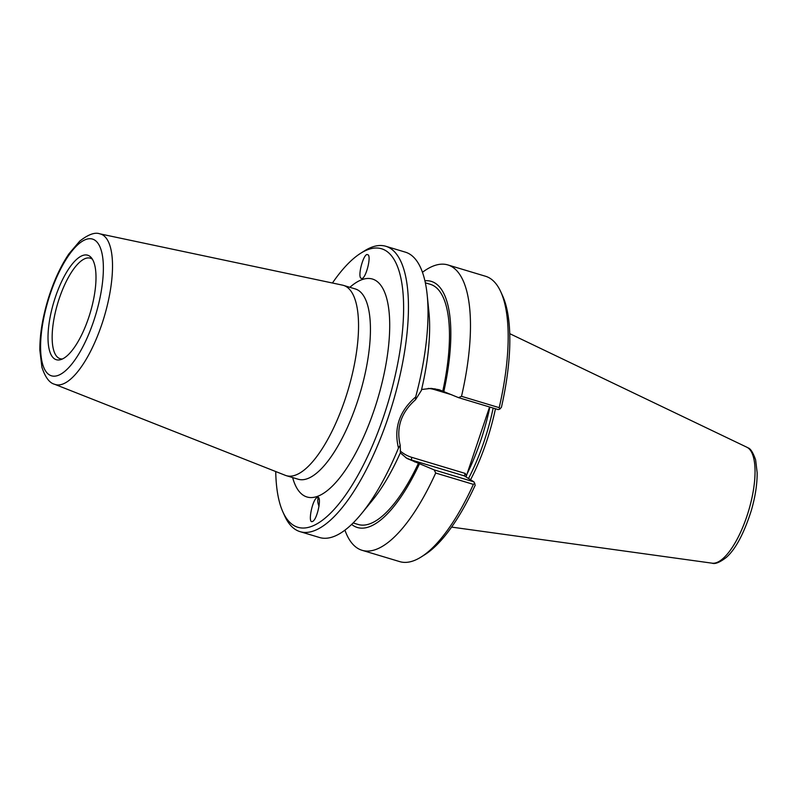 <?xml version="1.0" encoding="UTF-8"?>
<svg xmlns="http://www.w3.org/2000/svg" width="797" height="797" viewBox="0 0 797 797"><rect width="100%" height="100%" fill="white"/><g stroke="black" fill="none" stroke-linecap="round" stroke-linejoin="round"><path stroke-width="1.2" d="M318.292 497.467A9.694 4.065 -116.5 0 0 317.883 499.679M317.345 497.408C322.277 495.037 317.435 519.564 312.603 521.427L312.424 521.507C307.493 523.878 312.334 499.35 317.166 497.487L317.345 497.408M362.047 278.561L360.702 278.093C357.923 274.915 363.113 255.329 366.969 254.472L368.314 254.94C371.093 258.118 365.903 277.705 362.047 278.561M54.575 384.254L285.296 475.311A99.336 34.53 -73.3 0 0 286.253 475.65A99.336 34.53 -73.3 0 0 346.556 394.884A99.336 34.53 -73.3 0 0 346.426 286.731A99.336 34.53 -73.3 0 0 343.467 285.386A99.336 34.53 -73.3 0 0 342.491 285.137L99.814 233.83C94.953 232.017 88.268 234.448 79.77 241.102L68.931 253.835C60.502 266.337 53.509 281.62 47.969 299.672C42.46 318.033 39.75 334.899 39.85 350.252L41.922 367.297C45.27 377.35 49.484 382.998 54.575 384.254A78.574 27.307 -73.3 0 0 102.683 321.719A78.574 27.307 -73.3 0 0 102.933 235.085A78.574 27.307 -73.3 0 0 99.814 233.83M332.439 283.015A145.383 50.53 106.7 0 1 360.652 253.287A145.383 50.53 106.7 0 1 385.887 250.726A145.383 50.53 106.7 0 1 376.931 434.754A145.383 50.53 106.7 0 1 282.875 511.893A145.383 50.53 106.7 0 1 275.732 471.545M89.334 255.957A54.565 18.969 106.7 0 1 91.237 257.6A54.565 18.969 106.7 0 1 90.161 312.942A54.565 18.969 106.7 0 1 60.532 359.686A54.565 18.969 106.7 0 1 52.911 305.221A54.565 18.969 106.7 0 1 89.334 255.957M62.435 358.969A52.482 18.241 106.7 0 1 60.114 358.71A52.482 18.241 106.7 0 1 57.763 303.199A52.482 18.241 106.7 0 1 90.35 258.188A52.482 18.241 106.7 0 1 91.904 258.895A52.482 18.241 106.7 0 1 92.422 259.254M466.076 476.975L466.394 475.869L465.229 473.428L464.302 475.879L473.946 481.856L475.201 485.204A145.383 50.53 -73.3 0 1 424.911 554.612L421.155 556.983A148.989 51.785 106.7 0 1 399.715 561.616L362.037 550.289A148.989 51.785 106.7 0 1 344.932 530.144M473.946 481.856L434.226 469.911L406.988 458.454L400.313 452.865M282.875 511.893L284.698 515.938A148.989 51.785 -73.3 0 0 300.021 531.639L319.547 537.507A148.989 51.785 -73.3 0 0 361.4 513.786L372.169 500.626A128.496 44.662 106.7 0 0 400.473 452.517L400.194 445.264C396.039 427.59 401.15 412.408 415.526 399.715L421.364 390.45A128.496 44.662 106.7 0 0 428.916 311.946L427.192 295.02A148.989 51.785 -73.3 0 0 409.797 254.163A148.989 51.785 -73.3 0 0 405.364 252.151L385.848 246.283A148.989 51.785 -73.3 0 0 364.408 250.916L360.652 253.287M421.583 389.484L431.197 388.388L439.197 389.733L458.544 397.643L498.264 409.598L499.829 409.09L499.191 407.656L461.513 396.318L458.544 397.643M422.47 272.295A148.989 51.785 106.7 0 1 447.854 264.933L485.532 276.26A148.989 51.785 106.7 0 1 500.855 291.961L502.688 296.006A145.383 50.53 -73.3 0 1 501.433 407.267L499.829 409.09M415.526 399.715L415.675 396.956C399.357 411.113 393.628 428.138 398.48 448.034L400.194 445.264M415.675 396.956A148.989 51.785 -73.3 0 0 427.192 295.02M300.021 531.639A148.989 51.785 -73.3 0 0 390.47 410.505A148.989 51.785 -73.3 0 0 390.271 248.295A148.989 51.785 -73.3 0 0 385.848 246.283M361.4 513.786A148.989 51.785 -73.3 0 0 398.48 448.034M500.855 291.961A148.989 51.785 106.7 0 1 499.191 407.656M447.854 264.933A148.989 51.785 106.7 0 1 461.513 396.318M466.394 475.869L489.577 406.978M434.226 469.911L435.69 473.029L473.378 484.367L474.853 483.301M473.378 484.367A148.989 51.785 106.7 0 1 421.155 556.983M435.69 473.029A148.989 51.785 106.7 0 1 362.037 550.289M493.174 408.064A103.929 36.124 106.7 0 1 468.526 478.499M495.455 408.751A105.134 36.542 106.7 0 1 470.559 479.764A105.134 36.542 -73.3 0 0 495.455 408.751M425.349 282.825L430.43 284.35A125.378 43.576 106.7 0 1 442.843 390.829M424.911 280.783A128.496 44.662 106.7 0 1 443.839 391.447M419.521 463.705A128.496 44.662 106.7 0 1 351.636 524.406M418.525 463.087A125.378 43.576 106.7 0 1 358.212 524.476L353.131 522.952M318.451 497.597A9.464 3.965 -116.5 0 0 318.152 498.444L317.864 499.769A8.279 3.467 -116.5 0 0 319.039 506.254M318.89 498.215A8.279 3.467 -116.5 0 0 317.864 499.769M355.422 288.982L355.362 288.962A99.336 34.53 106.7 0 1 358.311 290.307A99.336 34.53 106.7 0 1 358.471 398.38A99.336 34.53 106.7 0 1 298.198 479.236L286.253 475.65M292.638 477.562A113.752 39.541 -73.3 0 0 366.142 431.167A113.752 39.541 -73.3 0 0 375.845 280.584A113.752 39.541 -73.3 0 0 349.853 287.309M94.684 240.076A71.391 24.817 106.7 0 1 79.481 352.852A71.391 24.817 106.7 0 1 41.823 329.5A71.391 24.817 106.7 0 1 94.684 240.076M465.229 473.428L411.85 457.368A2.401 0.837 -73.3 0 0 411.82 460.098L464.302 475.879M428.218 388.418A35.865 33.484 -58.2 0 1 434.644 389.643A2.401 0.837 106.7 0 1 435.013 388.767M405.454 457.438A38.266 35.726 121.8 0 0 411.82 460.098L414.878 461.991M411.85 457.368A35.865 33.484 -58.2 0 1 400.184 450.913M434.644 389.643L451.829 394.814M466.235 475.53A103.929 36.124 -73.3 0 0 484.068 430.021A103.929 36.124 -73.3 0 0 489.866 407.068M712.05 563.17C715.088 564.346 719.88 562.393 726.426 557.322C735.611 549.133 743.88 533.641 751.212 510.837C755.267 496.92 757.25 484.197 757.15 472.651L755.616 459.819C753.016 452.497 750.495 448.512 748.044 447.874L746.909 447.247A60.612 21.071 106.7 0 1 747.646 447.655A60.612 21.071 106.7 0 1 748.224 512.082A60.612 21.071 106.7 0 1 712.05 563.17L451.58 527.096M355.362 288.962L343.467 285.386M746.909 447.247L509.751 333.664"/></g></svg>
